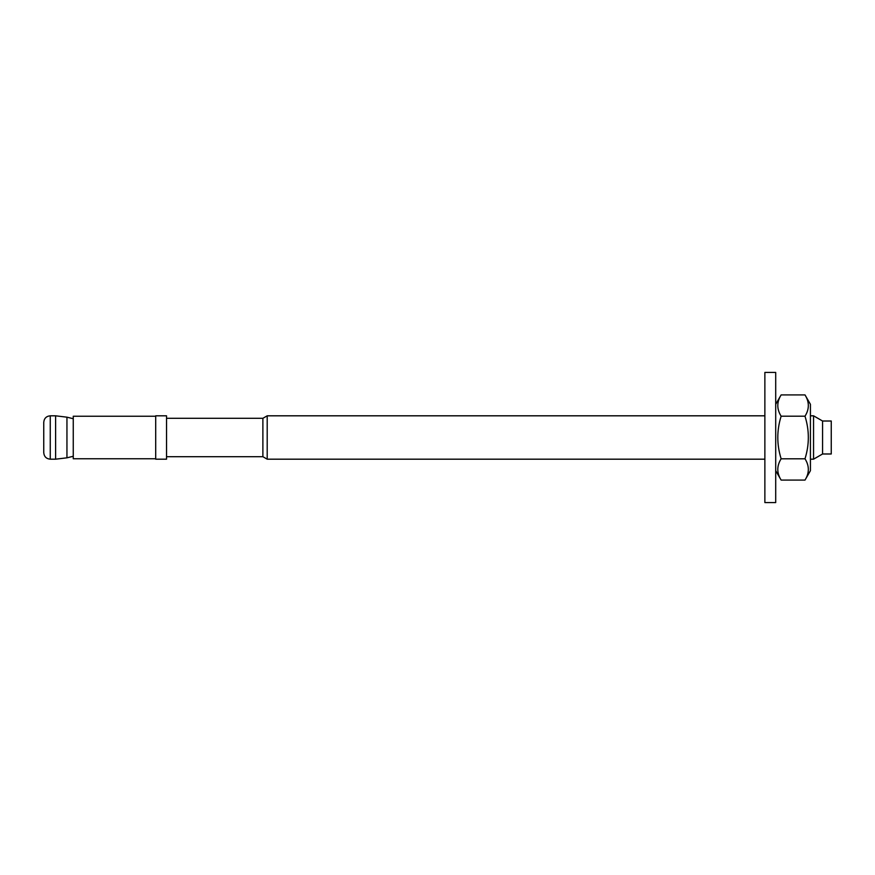<?xml version="1.0" encoding="UTF-8"?>
<svg xmlns="http://www.w3.org/2000/svg" width="875" height="875" viewBox="0 0 875 875"><rect width="100%" height="100%" fill="white"/><g stroke="black" fill="none" stroke-linecap="round" stroke-linejoin="round"><path stroke-width="1.31" d="M822.577 421.017L831.25 421.017L831.25 453.983L822.577 453.983L813.553 459.189L813.553 415.811L822.577 421.017L822.577 453.983M166.534 418.305L262.883 418.305L262.883 456.695L267.203 459.189L764.87 459.189M262.883 418.305L267.203 415.811L267.203 459.189M166.534 415.811L166.534 459.189L155.695 459.189L155.695 415.811L166.534 415.811M50.258 415.811C46.309 416.194 44.133 418.359 43.75 422.319L43.75 452.681C44.133 456.641 46.309 458.806 50.258 459.189L50.258 415.811L55.606 415.811L55.606 459.189L66.948 457.822L66.948 417.178L73.259 418.72M155.695 458.762L73.259 458.762L73.259 416.238L155.695 416.238M781.134 458.795C776.694 465.894 776.694 472.992 781.134 480.091L805 480.091C809.441 472.992 809.441 465.894 805 458.795C809.441 444.598 809.441 430.402 805 416.205C809.441 409.106 809.441 402.008 805 394.909L781.134 394.909C776.694 402.008 776.694 409.106 781.134 416.205C776.694 430.402 776.694 444.598 781.134 458.795L805 458.795M781.134 416.205L805 416.205M805 480.091L810.425 470.695L810.425 404.305L805 394.909M775.709 404.305L781.134 394.909M764.87 502.578L764.87 372.422L775.709 372.422L775.709 502.578L764.87 502.578M166.534 456.695L262.883 456.695M810.425 459.189L813.553 459.189M267.203 415.811L764.87 415.811M810.425 415.811L813.553 415.811M73.259 456.28L66.948 457.822M55.606 415.811L66.948 417.178M50.258 459.189L55.606 459.189M775.709 470.695L781.134 480.091"/></g></svg>
